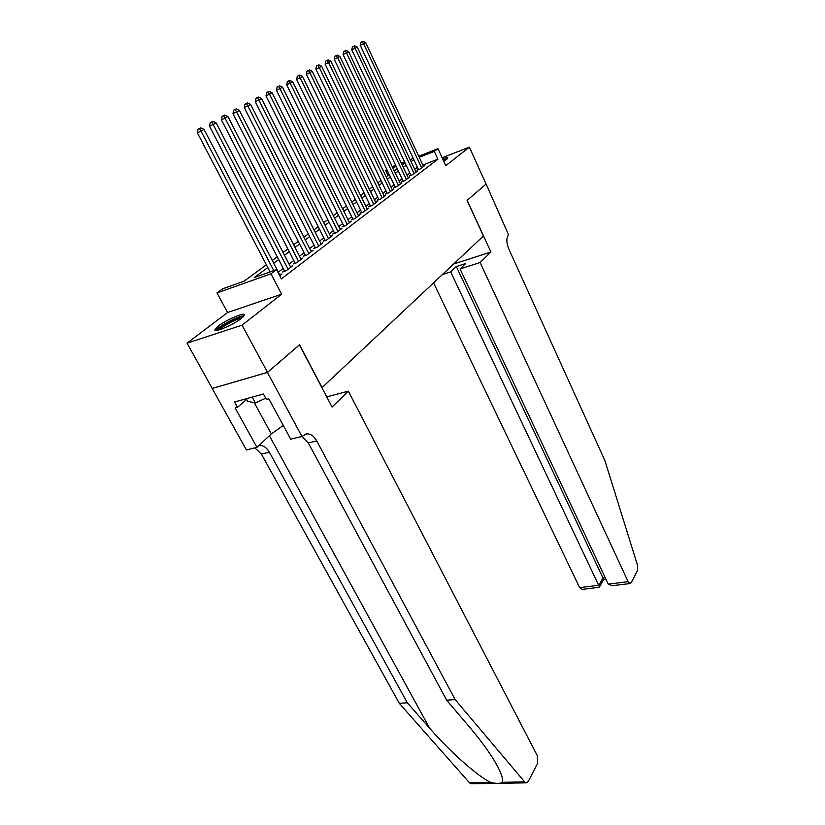 <?xml version="1.0" encoding="UTF-8"?>
<svg xmlns="http://www.w3.org/2000/svg" width="825" height="825" viewBox="0 0 825 825"><rect width="100%" height="100%" fill="white"/><g stroke="black" fill="none" stroke-linecap="round" stroke-linejoin="round"><path stroke-width="1.24" d="M443.778 161.298L447.82 158.06C447.82 157.379 446.098 157.657 442.664 158.885M218.243 326.102L214.943 329.546C213.304 333.31 233.207 324.957 241.292 318.45L244.406 315.14C245.85 311.468 226.432 319.636 218.243 326.102M388.028 175.416L385.688 170.517L386.894 169.641M418.76 156.234L437.962 148.675L445.778 165.65L469.373 147.17L486.059 184.047L467.167 200.331L490.906 252.007L480.129 262.525L628.124 581.677L630.125 583.543L631.228 582.656L637.488 570.58L637.529 565.28L604.911 460.618L508.788 248.954C506.302 242.643 506.23 237.92 508.561 234.774L486.09 184.027L467.063 200.413L483.419 236.012L322.08 387.595L299.568 344.747L267.506 372.374L212.231 388.431L187.038 343.169L242.076 325.163L281.634 294.185L270.971 273.797L216.996 292.937L222.719 288.781L244.076 281.181L266.372 264.804M281.634 294.185L227.576 312.51L187.038 343.169M227.576 312.51L216.996 292.937M469.373 147.17L442.128 157.73M267.506 372.374L242.076 325.163M418.306 169.177L416.996 170.167L420.358 168.877L424.834 165.474L423.338 166.052M410.737 174.921L409.386 175.931L412.768 174.632L417.337 171.167L415.821 171.755M402.992 180.778L401.62 181.82L405.013 180.52L409.685 176.973L408.127 177.571M395.072 186.78L393.669 187.842L397.093 186.532L401.868 182.913L400.269 183.521M386.987 192.906L385.553 193.988L388.988 192.689L393.876 188.977L392.236 189.606M378.706 199.176L377.242 200.279L380.707 198.98L385.698 195.185L384.027 195.824M370.25 205.58L368.744 206.714L372.23 205.415L377.345 201.537L375.623 202.177M361.587 212.138L360.061 213.304L363.567 211.994L368.785 208.024L367.032 208.684M352.729 218.852L351.161 220.038L354.688 218.728L360.04 214.665L358.236 215.335M343.664 225.72L342.055 226.937L345.603 225.627L351.079 221.471L349.233 222.152M334.383 232.753L332.733 234.001L336.301 232.691L341.911 228.432L340.013 229.133M324.875 239.951L323.183 241.23L326.782 239.92L332.527 235.558L330.577 236.27M315.129 247.335L313.397 248.645L317.017 247.335L322.905 242.87L320.904 243.592M305.147 254.894L303.373 256.235L307.013 254.935L313.046 250.346L310.994 251.089M294.917 262.639L293.102 264.021L296.752 262.721L302.94 258.019L300.836 258.772M284.419 270.59L282.562 272.002L286.234 270.703L292.576 265.887L290.421 266.661M267.805 267.537L254.255 277.551L276.55 269.61L281.366 278.86L437.9 159.173L422.854 165.01M417.419 167.269L414.686 169.331M409.829 172.992L406.983 175.137M402.064 178.839L399.104 181.077M394.144 184.821L391.06 187.141M386.038 190.926L382.831 193.339M377.747 197.175L374.416 199.691M369.27 203.569L365.805 206.178M360.597 210.107L356.998 212.819M351.718 216.8L347.985 219.615M342.633 223.647L338.745 226.576M333.331 230.66L329.288 233.702M323.812 237.837L319.605 241.013M314.047 245.19L309.674 248.49M304.043 252.739L299.496 256.163M293.793 260.463L289.059 264.031M283.284 268.393L278.355 272.095M279.696 275.663L281.954 273.952L279.727 274.735M437.962 148.675L434.311 151.408L419.265 157.328M437.9 159.173L434.311 151.408M276.55 269.61L270.971 273.797M392.267 166.671L395.66 165.33M401.301 163.113L404.559 161.824M410.128 159.638L413.263 158.4M402.198 165.01L405.054 162.907L401.806 164.185M396.165 166.403L392.772 167.733M387.059 169.981L385.688 170.517M272.291 260.452L277.262 256.792M283.109 252.502L287.884 248.995M293.648 244.757L298.248 241.385M303.93 237.208L308.354 233.96M313.964 229.835L318.213 226.71M323.751 222.647L327.834 219.646M333.3 215.624L337.229 212.747M342.623 208.777L346.397 206.002M351.728 202.084L355.358 199.413M360.628 195.546L364.124 192.978M369.322 189.162L372.683 186.697M377.819 182.923L381.047 180.541M386.121 176.818L389.235 174.529M394.247 170.847L397.238 168.651M413.83 159.607L411.067 161.648M406.178 165.258L403.312 167.382M398.362 171.033L395.381 173.24M390.38 176.942L387.276 179.231M382.212 182.975L378.995 185.357M373.869 189.142L370.507 191.627M365.32 195.453L361.835 198.031M356.586 201.919L352.966 204.6M347.645 208.529L343.87 211.313M338.487 215.294L334.568 218.192M329.113 222.224L325.04 225.235M319.522 229.319L315.284 232.444M309.684 236.589L305.271 239.848M299.599 244.035L295.02 247.428M289.266 251.677L284.501 255.203M278.675 259.504L273.704 263.175M273.787 270.6L200.98 131.062L204.053 129.401L280.067 275.385M270.084 271.91L197.33 132.773L200.98 131.062L199.475 128.525L200.712 127.865L198.01 129.216L199.475 128.525M198.01 129.216L197.33 132.773M204.053 129.401L200.712 127.865M217.707 330.206L217.872 329.701C219.491 325.947 241.003 315.078 243.014 316.996M244.066 315.82C239.425 315.315 218.326 326.318 216.109 330.402M246.273 398.743L247.696 401.332L255.379 402.951L265.702 398.207M252.182 397.103L255.379 402.951M241.508 318.285C237.26 318.398 222.152 326.287 219.646 329.701M447.119 158.957L443.211 160.081M443.334 160.328L446.284 159.638M502.456 782.306L524.69 781.925L526.371 782.842L471.25 783.75L469.538 782.863L399.279 703.302L407.313 702.776L429.629 728.207C450.368 752.204 478.521 776.975 490.927 782.502C496.485 783.698 500.332 783.626 502.456 782.306C503.539 778.645 500.589 771.045 493.628 759.495C487.08 749.059 478.809 737.973 468.817 726.237L446.645 700.167L308.313 442.932L301.795 436.497M326.721 396.866L348.346 391.163L537.312 755.7L537.488 763.641L528.351 781.275L526.371 782.842M446.645 700.167L455.153 699.61L316.748 440.932C314.026 436.147 310.716 433.795 306.817 433.868L301.94 436.456L290.73 439.178L268.837 398.795L266.392 399.465L263.423 393.989L234.547 401.981L237.507 407.344L235.166 407.983L256.967 447.377L246.397 449.934L212.169 388.472L267.444 372.426L299.403 344.881L332.073 407.045L348.346 391.163M399.279 703.302L261.412 454.07L254.873 447.882M258.998 445.459L259.349 445.428C263.309 445.314 266.64 447.562 269.352 452.183L407.313 702.776M524.69 781.925L455.153 699.61M301.94 436.456L267.444 372.426M256.967 447.377L271.322 433.909L283.284 425.452M237.507 407.344L246.634 399.393M433.568 282.841L579.635 587.637L598.929 585.265L602.951 577.954L605.189 577.665M450.687 271.899L599.466 586.998L603.477 579.676L602.951 577.954L456.338 266.537L450.687 271.899L442.427 274.529M490.906 252.007L453.595 264.031M480.129 262.525L460.051 268.919L465.661 263.557L456.338 266.537M460.051 268.919L608.231 584.121L628.124 581.677M581.831 589.421L579.635 587.637M612.294 585.709L608.231 584.121M606.117 579.635L603.477 579.676M288.1 269.29L213.159 124.513L216.16 122.904L290.74 267.29M284.749 271.229L209.529 126.225L213.159 124.513L211.664 122.017L212.86 121.378L210.21 122.708L211.664 122.017M210.21 122.708L209.529 126.225M216.16 122.904L212.86 121.378M298.567 261.339L225.029 118.14L227.947 116.573L301.146 259.38M295.237 263.257L221.409 119.852L225.029 118.14L223.534 115.686L224.709 115.057L222.09 116.366L223.534 115.686M222.09 116.366L221.409 119.852M227.947 116.573L224.709 115.057M308.777 253.584L236.579 111.932L239.425 110.406L311.293 251.677M305.456 255.492L232.99 113.633L236.579 111.932L235.094 109.519L236.239 108.91L233.661 110.199L235.094 109.519M233.661 110.199L232.99 113.633M239.425 110.406L236.239 108.91M318.739 246.025L247.851 105.878L250.614 104.393L321.193 244.159M315.428 247.912L244.272 107.57L247.851 105.878L246.366 103.507L247.479 102.908L244.943 104.177L246.366 103.507M244.943 104.177L244.272 107.57M250.614 104.393L247.479 102.908M328.463 238.642L258.823 99.99L261.525 98.536L330.856 236.827M325.153 240.518L255.265 101.671L258.823 99.99L257.359 97.639L258.442 97.061L255.936 98.319L257.359 97.639M255.936 98.319L255.265 101.671M261.525 98.536L258.442 97.061M337.951 231.443L269.538 94.236L272.168 92.823L340.282 229.67M334.651 233.3L265.99 95.906L269.538 94.236L268.073 91.926L269.125 91.358L266.661 92.596L268.073 91.926M266.661 92.596L265.99 95.906M272.168 92.823L269.125 91.358M347.212 224.41L279.974 88.626L282.552 87.244L349.491 222.678M343.932 226.246L276.457 90.296L279.974 88.626L278.52 86.347L279.551 85.8L277.118 87.017L278.52 86.347M277.118 87.017L276.457 90.296M282.552 87.244L279.551 85.8M356.256 217.542L290.173 83.15L292.679 81.799L358.483 215.851M352.987 219.368L286.667 84.81L290.173 83.15L288.719 80.902L289.73 80.365L287.327 81.572L288.719 80.902M287.327 81.572L286.667 84.81M292.679 81.799L289.73 80.365M365.093 210.829L300.114 77.808L302.569 76.488L367.269 209.179M361.835 212.633L296.629 79.458L300.114 77.808L298.681 75.591L299.661 75.065L297.289 76.261L298.681 75.591M297.289 76.261L296.629 79.458M302.569 76.488L299.661 75.065M373.735 204.27L309.829 72.59L312.221 71.301L375.86 202.661M370.487 206.064L306.364 74.229L309.829 72.59L308.395 70.403L309.354 69.898L307.013 71.074L308.395 70.403M307.013 71.074L306.364 74.229M312.221 71.301L309.354 69.898M382.171 197.866L319.316 67.495L321.647 66.237L384.254 196.288M378.943 199.64L315.872 69.135L319.316 67.495L317.893 65.34L318.832 64.845L316.511 66L317.893 65.34M316.511 66L315.872 69.135M321.647 66.237L318.832 64.845M390.421 191.596L328.577 62.514L330.866 61.287L392.452 190.059M387.203 193.37L325.153 64.144L328.577 62.514L327.164 60.4L328.082 59.905L325.793 61.05L327.164 60.4M325.793 61.05L325.153 64.144M330.866 61.287L328.082 59.905M398.496 185.47L337.631 57.657L339.869 56.451L400.486 183.965M395.288 187.223L334.228 59.276L337.631 57.657L336.229 55.564L337.126 55.079L334.868 56.213L336.229 55.564M334.868 56.213L334.228 59.276M339.869 56.451L337.126 55.079M406.385 179.479L346.49 52.903L348.666 51.727L408.334 178.004M403.198 181.222L343.097 54.512L346.49 52.903L345.087 50.83L345.953 50.366L343.726 51.48L345.087 50.83M343.726 51.48L343.097 54.512M348.666 51.727L345.953 50.366M414.109 173.621L355.132 48.252L357.266 47.108L416.017 172.167M410.933 175.343L351.77 49.861L355.132 48.252L353.739 46.21L354.595 45.757L352.399 46.86L353.739 46.21M352.399 46.86L351.77 49.861M357.266 47.108L354.595 45.757M421.668 167.877L363.598 43.704L365.681 42.591L423.534 166.464M418.502 169.589L360.247 45.303L363.598 43.704L362.216 41.693L363.052 41.25L360.876 42.333L362.216 41.693M360.876 42.333L360.247 45.303M365.681 42.591L363.052 41.25M429.629 728.207L269.383 435.724M308.313 442.932L316.748 440.932M269.352 452.183L261.412 454.07M469.538 782.863L490.927 782.502M254.255 402.713L271.322 433.909M304.786 434.363L306.817 433.868M630.125 583.543L611.933 585.76M599.29 587.297L581.687 589.442"/></g></svg>
